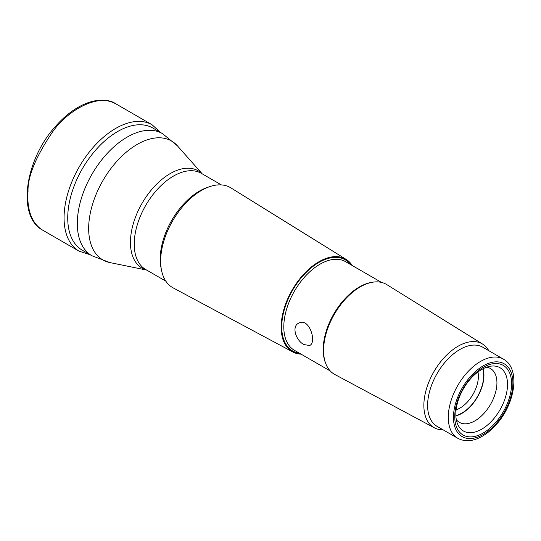 <?xml version="1.0" encoding="UTF-8"?>
<svg xmlns="http://www.w3.org/2000/svg" width="541" height="541" viewBox="0 0 541 541"><rect width="100%" height="100%" fill="white"/><g stroke="black" fill="none" stroke-linecap="round" stroke-linejoin="round"><path stroke-width="0.81" d="M488.773 350.683A48.332 27.902 120 0 0 482.646 344.103A48.332 27.902 120 0 0 458.044 346.233A48.332 27.902 120 0 0 426.349 389.222A48.332 27.902 120 0 0 434.328 427.796A48.332 27.902 120 0 0 443.086 429.811M482.646 344.103L386.727 284.573A51.922 29.978 120 0 0 360.292 286.865A51.922 29.978 120 0 0 326.243 333.053A51.922 29.978 120 0 0 334.811 374.487L434.328 427.796M483.174 367.38A40.203 23.209 120 0 0 458.552 430.825A40.203 23.209 120 0 0 507.789 402.403A40.203 23.209 120 0 0 483.174 367.38M503.428 359.15L482.755 347.207A45.681 26.374 120 0 0 459.911 349.472A45.681 26.374 120 0 0 430.068 389.73A45.681 26.374 120 0 0 437.074 426.335L457.747 438.271C464.915 442.017 472.922 441.442 481.774 436.553C487.083 433.578 492.053 429.419 496.692 424.063C515.39 403.153 520.611 368.462 503.428 359.15A45.681 26.374 120 0 0 480.591 361.408A45.681 26.374 120 0 0 450.741 401.665A45.681 26.374 120 0 0 457.747 438.271M482.809 368.874A30.702 17.725 -60 0 1 461.98 413.033A30.702 17.725 -60 0 1 455.86 415.549M483.079 368.732A31.067 17.934 -60 0 1 477.514 396.932A31.067 17.934 -60 0 1 455.874 415.853M486.548 367.224A31.067 17.934 -60 0 1 490.498 368.563A31.067 17.934 -60 0 1 490.498 404.431A31.067 17.934 -60 0 1 459.431 422.365A31.067 17.934 -60 0 1 456.3 419.613M481.679 369.496A36.545 21.099 -60 0 1 490.903 366.142A36.545 21.099 -60 0 1 499.952 409.889A36.545 21.099 -60 0 1 457.537 423.928A36.545 21.099 -60 0 1 481.679 369.496M456.104 409.814A25.948 14.979 120 0 0 460.039 408.036A25.948 14.979 120 0 0 478.393 376.252A25.948 14.979 120 0 0 477.96 371.958M352.238 265.53A53.437 30.851 120 0 0 346.152 259.396A53.437 30.851 120 0 0 318.947 261.749A53.437 30.851 120 0 0 283.903 309.29A53.437 30.851 120 0 0 292.722 351.941A53.437 30.851 120 0 0 301.073 354.145M304.022 344.597L309.635 345.503C317.087 342.798 309.391 317.249 298.95 323.065C291.126 326.128 295.968 340.769 304.022 344.597M346.152 259.396L230.892 187.876A57.752 33.346 120 0 0 201.489 190.418A57.752 33.346 120 0 0 163.619 241.793A57.752 33.346 120 0 0 173.154 287.886L292.722 351.941M83.111 250.666A70.54 40.731 -60 0 1 82.34 168.785A70.54 40.731 -60 0 1 153.637 128.508M90.164 254.737L79 251.146A72.994 42.144 -60 0 1 78.993 251.139A72.994 42.144 -60 0 1 79.182 166.959A72.994 42.144 -60 0 1 151.987 124.707A72.994 42.144 -60 0 1 151.994 124.707L160.691 132.579M116.051 103.96C105.928 98.462 94.229 99.064 80.961 105.766C72.061 110.371 63.655 117.16 55.723 126.127C24.839 159.771 16.507 216.792 43.057 230.385L43.057 230.385C29.126 222.094 27.064 204.315 28.024 191.602C27.523 176.515 36.01 156.173 53.485 130.577C71.865 106.05 102.012 93.742 116.051 103.96L151.987 124.707M202.233 173.857L177.428 145.833A68.66 39.642 120 0 0 137.211 144.406A68.66 39.642 120 0 0 90.793 210.834A68.66 39.642 120 0 0 110.012 262.601L91.916 255.751A70.526 40.717 -60 0 1 81.109 199.237A70.526 40.717 -60 0 1 127.182 137.089A70.526 40.717 -60 0 1 162.442 133.593L152.122 127.635M146.557 270A56.176 32.433 -60 0 1 142.073 203.267A56.176 32.433 -60 0 1 202.104 173.783M161.272 268.978A55.554 32.075 -60 0 1 199.487 191.061A55.554 32.075 -60 0 1 208.583 187.044M221.37 184.907L201.279 173.309A55.554 32.075 120 0 0 145.732 205.384A55.554 32.075 120 0 0 145.732 269.526L165.823 281.124M483.174 365.885A42.029 24.264 120 0 0 457.436 432.218A42.029 24.264 120 0 0 508.912 402.497A42.029 24.264 120 0 0 483.174 365.885M350.683 264.63A52.626 30.384 120 0 0 318.947 262.412A52.626 30.384 120 0 0 283.126 314.416A52.626 30.384 120 0 0 299.518 353.253M381.466 282.402L345.564 261.668A51.165 29.539 120 0 0 319.981 264.204A51.165 29.539 120 0 0 286.554 309.29A51.165 29.539 120 0 0 294.399 350.291L330.301 371.018M372.506 282.226A51.165 29.539 120 0 0 359.386 286.96A51.165 29.539 120 0 0 325.668 363.349M43.057 230.385L78.993 251.139M91.916 255.751L81.596 249.786M146.685 270.074L110.012 262.601M162.442 133.593L177.428 145.833"/></g></svg>
